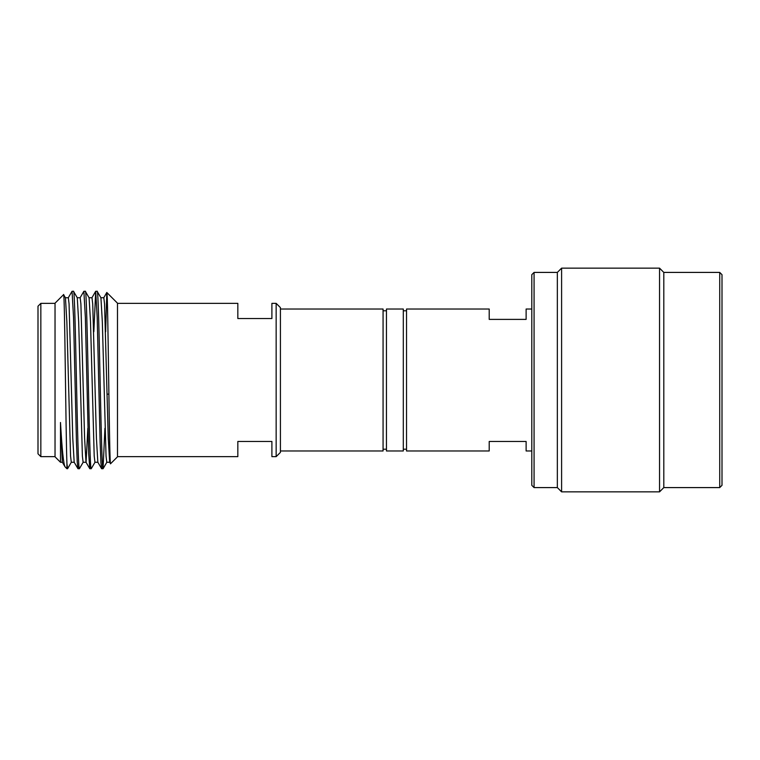 <?xml version="1.0" encoding="UTF-8"?>
<svg xmlns="http://www.w3.org/2000/svg" width="760" height="760" viewBox="0 0 760 760"><rect width="100%" height="100%" fill="white"/><g stroke="black" fill="none" stroke-linecap="round" stroke-linejoin="round"><path stroke-width="1.14" d="M276.155 303.354L280.421 307.61L280.421 452.39L276.155 456.646L276.155 303.354L271.899 303.354L271.899 318.535L237.832 318.535L237.832 303.354L117.486 303.354M108.889 394.145L107.093 394.145M38 453.805L38 306.195L40.84 303.354L40.84 456.646L38 453.805M55.033 303.354L40.84 303.354M55.033 456.646L40.84 456.646M97.137 291.289L95.703 291.289L97.194 317.423L100.139 442.757L100.938 462.859L101.621 468.711L103.056 468.711C101.089 474.192 99.113 285.808 97.137 291.289L100.928 297.787L102.334 321.822L106.039 456.009L106.77 462.27L109.734 462.27L110.19 459.772M89.034 297.73L91.988 297.73L92.73 303.99L96.425 438.178L97.831 462.213L101.621 468.711M85.31 291.289L83.876 291.289L85.357 317.272L88.663 453.435L89.794 468.711L91.228 468.711C89.252 474.192 87.286 285.808 85.31 291.289L89.1 297.787L90.506 321.822L94.202 456.009L94.943 462.27L97.907 462.27M77.206 297.73L80.161 297.73L80.902 303.99L84.597 438.178L86.004 462.213L89.794 468.711M73.482 291.289L72.048 291.289L73.53 317.262L76.447 441.588L77.235 462.147L77.966 468.711L79.401 468.711C77.425 474.192 75.459 285.808 73.482 291.289L77.273 297.787L78.679 321.822L82.374 456.009L83.115 462.27L86.07 462.27L87.846 428.26M65.379 297.73L68.334 297.73L69.074 303.99L72.77 438.178L74.176 462.213L77.966 468.711M103.056 468.711L104.927 428.26M91.228 468.711L95.019 462.213M93.841 331.74L95.703 291.289M79.401 468.711L83.182 462.213M80.094 297.787L83.876 291.289M67.573 468.711L66.927 468.711L66.927 463.543L67.573 468.711L71.355 462.213M68.267 297.787L72.048 291.289M62.415 462.27L60.486 462.27L55.033 456.817L55.033 303.183L63.584 294.633C64.723 288.43 65.826 436.135 66.927 463.543M60.486 462.27L60.486 422.484C62.044 449.635 63.564 464.417 65.056 466.839L66.927 468.711M60.486 422.484L62.348 462.213L65.056 466.839M74.243 462.27L71.288 462.27L70.547 456.009L66.852 321.822L65.445 297.787L63.584 294.633M117.486 303.183L117.486 456.817L110.57 463.733C109.297 469.727 108.043 287.85 106.828 292.514L117.486 303.183M100.861 297.73L103.816 297.73L104.557 303.99L108.252 438.178L109.659 462.213L110.57 463.733M276.155 456.646L271.899 456.646L271.899 441.465L237.832 441.465L237.832 456.646L117.486 456.646M105.64 331.74L106.828 292.514M280.421 309.026L383.068 309.026L383.068 450.974L280.421 450.974M383.068 449.217L386.46 449.217M383.068 310.783L386.46 310.783M403.303 309.026L403.303 450.974L386.46 450.974L386.46 309.026L403.303 309.026M403.303 449.217L406.534 449.217M403.303 310.783L406.534 310.783M719.73 272.412L722 274.683L722 485.317L719.73 487.587L719.73 272.412L663.803 272.412L663.803 487.587L659.547 491.853L659.547 268.147L663.803 272.412M531.8 485.317L531.8 274.683L534.071 272.412L534.071 487.587L531.8 485.317M561.602 491.853L557.346 487.587L557.346 272.412L561.602 268.147L561.602 491.853L659.547 491.853M561.602 268.147L659.547 268.147M557.346 272.412L534.071 272.412M557.346 487.587L534.071 487.587M719.73 487.587L663.803 487.587M531.8 309.026L526.119 309.026L526.119 319.39L489.212 319.39L489.212 309.026L406.534 309.026L406.534 450.974L489.212 450.974L489.212 441.465L526.119 441.465L526.119 450.974L531.8 450.974M106.846 462.213L103.122 468.654M91.922 297.787L95.646 291.346M103.749 297.787L106.78 292.534"/></g></svg>
